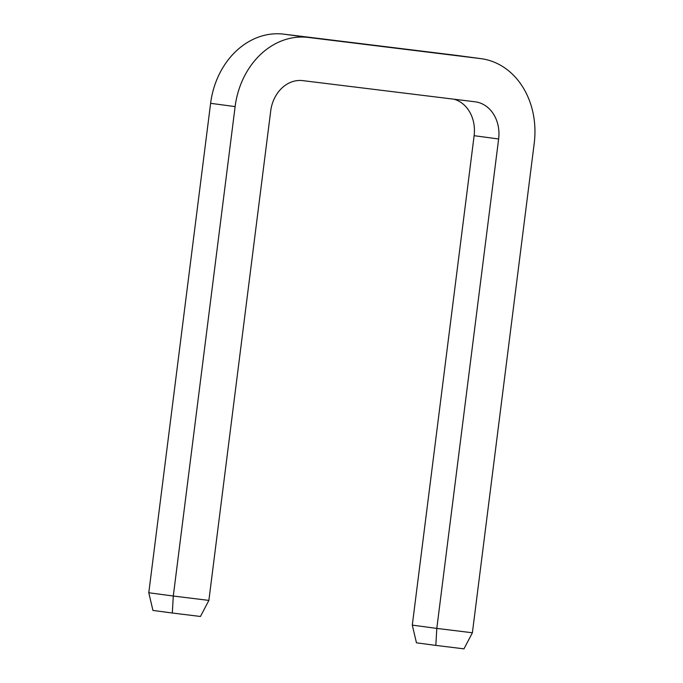 <?xml version="1.0" encoding="UTF-8"?>
<svg xmlns="http://www.w3.org/2000/svg" width="683" height="683" viewBox="0 0 683 683"><rect width="100%" height="100%" fill="white"/><g stroke="black" fill="none" stroke-linecap="round" stroke-linejoin="round"><path stroke-width="1.02" d="M208.878 600.4L200.452 616.476L172.321 613.018L173.294 596.028L235.123 106.599A77.572 63.852 -82.4 0 1 308.221 37.428L480.559 58.601A77.572 63.852 -82.4 0 1 481.114 58.67A77.572 63.852 -82.4 0 1 534.217 143.345L472.388 632.774L436.804 628.403L498.633 138.973A34.022 28.003 97.6 0 0 475.342 101.835A34.022 28.003 97.6 0 0 475.103 101.801L302.765 80.628A34.022 28.003 97.6 0 0 270.707 110.97L208.878 600.4L173.294 596.028L148.783 592.75L210.612 103.321A77.572 63.852 -82.4 0 1 283.71 34.15L456.048 55.323A77.572 63.852 -82.4 0 1 456.603 55.391L481.114 58.67M172.321 613.018L152.941 610.431L148.783 592.75M472.388 632.774L463.962 648.85L435.831 645.392L436.804 628.403L412.293 625.124L474.122 135.695A34.022 28.003 97.6 0 0 454.007 99.214M435.831 645.392L416.451 642.805L412.293 625.124M235.123 106.599L210.612 103.321M498.633 138.973L474.122 135.695M480.559 58.601L456.048 55.323M308.221 37.428L283.71 34.15"/></g></svg>
